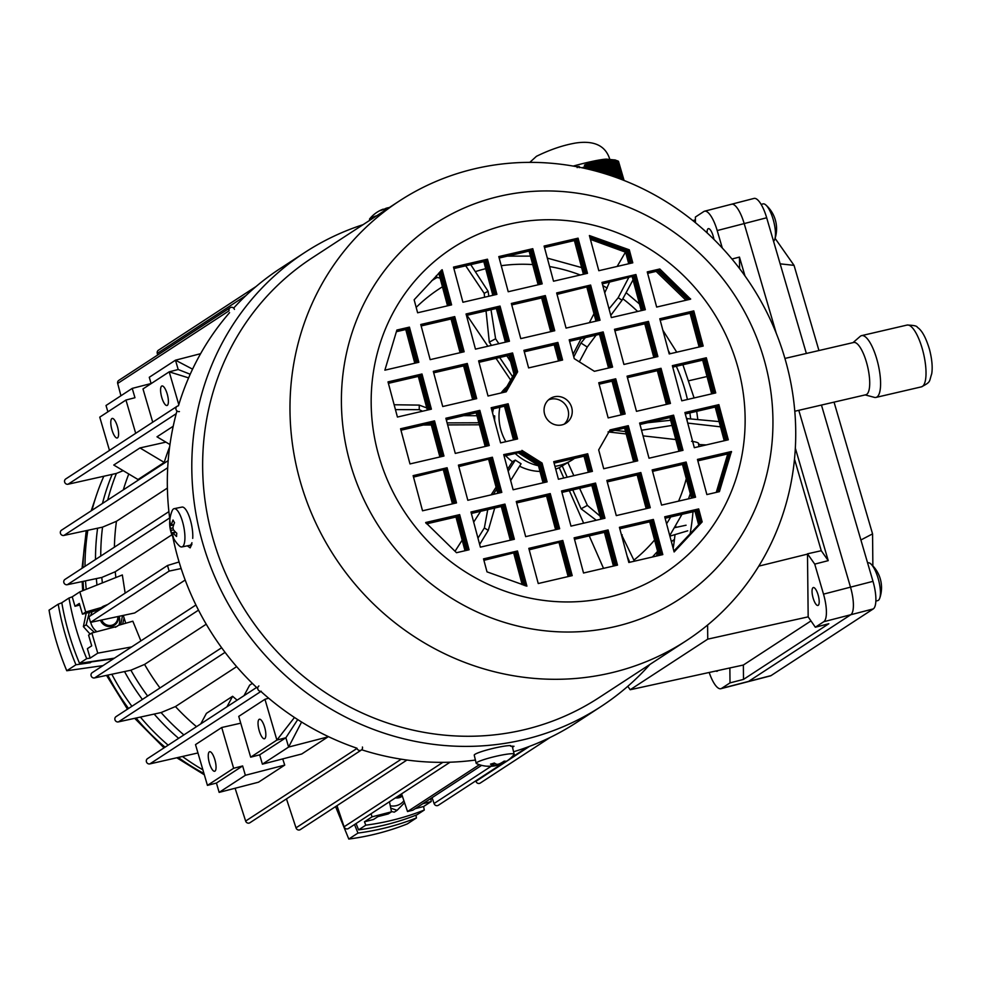 <?xml version="1.0" encoding="UTF-8"?>
<svg xmlns="http://www.w3.org/2000/svg" width="981" height="981" viewBox="0 0 981 981"><rect width="100%" height="100%" fill="white"/><g stroke="black" fill="none" stroke-linecap="round" stroke-linejoin="round"><path stroke-width="1.47" d="M501.083 392.976A48.792 46.217 -123.1 0 1 506.821 386.698M492.56 412.94A48.792 46.217 -123.1 0 1 493.468 408.734M440.101 278.064L437.085 277.476A178.088 168.683 -123.1 0 0 431.701 280.725M511.444 381.204L496.03 358.347M487.876 346.256L466.981 315.306M604.737 292.865L609.495 282.209M573.063 354.251L581.157 338.58M589.348 322.688L593.983 313.712M691.556 441.315C697.283 442.051 699.6 443.118 698.484 444.528M608.048 431.922L626.185 433.958M643.033 435.858L675.799 439.549M574.486 458.385A48.792 46.217 -123.1 0 1 572.659 459.648L559.244 467.692A48.792 46.217 -123.1 0 1 555.7 469.077M540.004 471.444A48.792 46.217 -123.1 0 1 519.574 466.183M559.244 467.692L563.781 478.005M569.36 490.696L583.646 523.18M588.833 534.976L603.523 568.355M436.189 275.857L437.085 277.476M625.461 252.154L617.159 266.44M706.271 444.92L698.815 444.54M572.659 459.648A48.792 46.217 -123.1 0 1 554.964 466.331M538.471 465.754A48.792 46.217 -123.1 0 1 515.221 453.48M505.84 441.671A48.792 46.217 -123.1 0 1 499.869 407.25M494.608 420.591L494.706 415.907L493.345 415.895M510.66 480.518L521.07 463.768L515.307 460.089L512.376 461.695A48.792 46.217 -123.1 0 1 505.669 455.687M479.39 424.785L447.655 424.92M431.333 424.981L423.326 425.018M512.376 461.695L507.606 469.151M496.092 487.14L491.138 494.865M481.364 510.132L473.688 522.137M462.161 540.126L455.037 551.273M515.307 460.089L508.17 471.236M496.644 489.225L493.357 494.35M494.718 508.035L488.256 530.402L479.648 544.418M487.741 509.654L484.369 527.925L477.968 538.152M488.256 530.402L484.369 527.925M567.95 462.713L573.848 475.662M579.612 488.317L587.386 505.399L581.083 508.796L596.276 520.249M562.187 465.828L567.202 477.207M572.781 489.899L581.083 508.796M587.386 505.399L600.078 516.116M621.181 533.934L634.4 561.193M627.141 556.153L629.741 562.272M622.212 534.804L621.525 535.185M614.829 430.352L625.547 431.554M647.607 422.737L670.636 420.26M686.516 418.544L719.11 421.585M687.73 423.093L720.508 426.833M641.525 430.242L672.022 425.435M687.166 418.47L687.166 421.008M573.787 356.925L580.96 343.007L587.263 347.041L596.129 335.11M579.33 361.854L587.263 347.041M580.96 343.007L585.412 337.599M609.029 308.856L618.165 297.746L628.625 277.77M610.771 315.392L622.04 300.223L633.039 279.867M618.165 297.746L622.04 300.223M512.572 376.618L499.672 357.501M491.506 345.41L489.311 342.148L495.601 338.752L491.003 309.726M510.574 361.572L506.821 355.845M498.851 343.706L495.601 338.752M489.311 342.148L486.036 310.879M484.602 297.218L484.197 293.344L465.717 265.802M488.869 296.225L488.072 291.247L470.745 264.637M484.197 293.344L488.072 291.247M478.851 422.774L447.115 422.897M476.974 415.748L463.755 415.637M446.686 421.315L446.686 419.598M422.48 411.223L419.243 409.666L395.429 409.604M426.772 407.949L419.243 405.104L394.141 404.761M419.243 409.666L419.243 405.104M707.093 232.865A9.246 2.82 75.5 0 1 708.086 228.757A9.246 2.82 75.5 0 1 708.343 228.647A9.246 2.82 75.5 0 1 713.935 239.401M818.203 605.338A9.246 2.82 75.5 0 1 817.921 605.461A9.246 2.82 75.5 0 1 813.004 597.65A9.246 2.82 75.5 0 1 813.041 587.68A9.246 2.82 75.5 0 1 813.298 587.558A9.246 2.82 75.5 0 1 818.228 595.32A9.246 2.82 75.5 0 1 818.203 605.338M717.785 670.612A9.246 2.82 75.5 0 1 717.307 671.163A9.246 2.82 75.5 0 1 717.025 671.286A9.246 2.82 75.5 0 1 715.995 671.004M707.608 625.02L707.742 639.146L630.182 689.741L627.779 686.308M810.931 620.948L743.365 665.032L743.5 679.404L828.835 623.732L815.334 627.227L823.77 621.721A24.402 7.456 -104.5 0 0 823.513 594.143L814.733 564.124L828.234 560.642L821.269 550.721L794.5 459.157M709.189 672.488A24.402 7.456 -104.5 0 0 720.863 688.711A24.402 7.456 -104.5 0 0 721.575 688.392L730.011 682.886L729.864 667.951L630.182 689.741M729.864 667.951L743.365 665.032M707.742 639.146L808.172 616.853L815.334 627.227M739.576 268.586L739.466 257.083L744.984 275.943M795.333 448.145L828.234 560.642M814.733 564.124L807.486 553.811L808.172 616.853M807.486 553.811L821.269 550.721M758.791 566.135L807.571 554.093M823.513 594.143L850.502 587.153L798.792 410.316L850.502 587.153A24.402 7.456 75.5 0 1 850.76 614.744L748.564 681.415A24.402 7.456 75.5 0 1 747.853 681.734L770.343 675.909A24.402 7.456 -104.5 0 0 771.054 675.602L873.262 608.919A24.402 7.456 -104.5 0 0 872.992 581.341L821.453 405.067M730.011 682.886L743.5 679.404M722.298 248.034L717.197 230.56L744.187 223.582L776.302 333.417L744.187 223.582L766.676 217.77A24.402 7.456 -104.5 0 0 754.021 198.42L731.519 204.232A24.402 7.456 75.5 0 1 744.187 223.582A24.402 7.456 75.5 0 0 731.519 204.232A24.402 7.456 75.5 0 0 730.82 204.551M731.961 259.021L739.466 257.083M717.197 230.56A24.402 7.456 -104.5 0 0 704.53 211.209A24.402 7.456 -104.5 0 0 703.831 211.528L695.394 217.034L695.443 222.712M692.819 220.566L695.419 219.891M674.143 541.843L673.653 540.151M118.946 625.191A15.255 14.445 56.9 0 0 119.179 616.276M120.737 624.676L122.453 615.884M89.369 612.365L86.181 624.799L83.373 626.626L86.218 613.186M90.129 634.118L83.373 626.626M86.181 624.799L94.286 632.291M92.263 611.617A15.255 14.445 56.9 0 0 90.73 615.59M90.743 622.334A15.255 14.445 56.9 0 0 96.739 631.592M118.456 616.436A9.761 9.246 -123.1 0 1 100.442 620.274M101.668 620.004A8.78 8.314 56.9 0 0 117.806 616.571M686.295 640.703L598.962 697.675A262.528 248.671 -123.1 0 1 211.822 534.387A262.528 248.671 -123.1 0 1 312.081 257.929L399.414 200.958A262.528 248.671 -123.1 0 1 786.554 364.245A262.528 248.671 -123.1 0 1 686.295 640.703A262.528 248.671 -123.1 0 1 299.156 477.416A262.528 248.671 -123.1 0 1 399.414 200.958M649.9 664.444A271.063 256.752 -123.1 0 1 601.01 706.541A271.063 256.752 -123.1 0 1 201.277 537.931A271.063 256.752 -123.1 0 1 304.797 252.485A271.063 256.752 -123.1 0 1 363.007 224.698M738.35 369.003A194.115 183.864 -123.1 0 1 608.085 597.319A194.115 183.864 -123.1 0 1 377.955 452.682A194.115 183.864 -123.1 0 1 508.219 224.367A194.115 183.864 -123.1 0 1 738.35 369.003M548.416 399.941A14.641 13.869 -123.1 0 1 568.073 410.083A14.641 13.869 -123.1 0 1 564.222 424.148M544.565 414.007A14.641 13.869 -123.1 0 1 550.157 398.58A14.641 13.869 -123.1 0 1 571.739 407.691A14.641 13.869 -123.1 0 1 566.147 423.105A14.641 13.869 -123.1 0 1 544.565 414.007M512.511 747.338L513.995 746.271L510.672 746.247M187.334 545.828L190.167 547.864L191.871 544.075M601.01 706.541L576.546 722.507A271.063 256.752 -123.1 0 1 513.566 751.765M475.405 760.054A271.063 256.752 -123.1 0 1 361.682 749.778M356.961 748.221A271.063 256.752 -123.1 0 1 260.921 691.446M257.684 688.478A271.063 256.752 -123.1 0 1 176.801 553.897A271.063 256.752 -123.1 0 1 172.791 536.815M191.369 543.977L191.81 544.688M692.991 511.788A248.867 235.722 -123.1 0 1 690.207 533.296M169.86 519.489A271.063 256.752 -123.1 0 1 176.972 410.929M178.456 405.791A271.063 256.752 -123.1 0 1 229.554 312.669M233.637 308.095A271.063 256.752 -123.1 0 1 280.321 268.451L304.797 252.485M675.75 526.061A257.402 243.815 -123.1 0 1 675.651 527.459M675.002 534.62A257.402 243.815 -123.1 0 1 673.174 548.428M524.161 351.272L555.516 343.988L559.979 360.628M504.528 392.179L515.27 373.344L510.218 354.509L478.863 361.781M446.11 419.181L477.477 411.897L486.637 446.122M474.093 399.242L464.92 365.018L433.565 372.302M400.812 429.703L432.18 422.419L441.34 456.643M465.006 550.733L455.981 517.024L457.281 516.165L426.22 523.388M457.281 516.165L466.453 550.39M458.801 466.576L490.034 458.777L458.667 466.061M490.034 458.777L499.194 493.002M529.213 549.814L560.433 542.015L529.066 549.299M560.433 542.015L569.593 576.239M574.363 538.777L605.731 531.494L614.891 565.718M598.999 383.681L613.37 380.346L622.53 414.571M511.604 304.392L542.971 297.108L552.131 331.333M416.238 362.884L407.078 328.66L396.557 331.1M494.277 294.974L485.117 260.75L453.749 268.034M584.872 273.932L575.712 239.707L544.345 246.991M687.73 299.843L657.442 270.523L647.497 272.841M602.199 283.35L633.567 276.078L642.727 310.303M700.581 346.661L691.409 312.436L660.054 319.72M627.3 377.109L658.668 369.825L667.828 404.049M639.857 423.988L671.225 416.704L680.385 450.929M697.712 460.347L729.067 453.063L717.393 492.131M652.414 470.868L683.769 463.584L692.942 497.808M673.996 551.457L699.809 523.449L696.326 510.451L664.959 517.735M685.155 413.467L716.522 406.183L725.682 440.408M672.598 366.587L703.966 359.304L713.126 393.528M655.283 357.17L646.111 322.945L614.756 330.229M630.17 263.423L626.945 251.369L590.035 237.917M499.047 257.512L530.414 250.229L539.575 284.453M448.979 305.496L439.954 271.774M461.536 352.363L452.376 318.138L421.008 325.422M506.834 341.854L497.674 307.629L466.306 314.913M569.458 340.75L600.813 333.466L609.986 367.691M619.661 528.256L651.028 520.972L660.188 555.197M561.819 491.898L593.174 484.614L602.346 518.839M555.602 529.691L546.576 495.994L547.876 495.135L557.049 529.36M547.876 495.135L516.521 502.419M543.045 482.824L538.385 465.423L539.697 464.577L519.562 451.922L503.964 455.54M539.697 464.577L544.492 482.48M510.304 540.212L501.279 506.503L502.579 505.656L511.751 539.881M502.579 505.656L471.223 512.928M483.915 560.335L515.135 552.524L483.768 559.808M515.135 552.524L523.915 585.314M413.504 477.097L444.736 469.298L413.369 476.57M444.736 469.298L453.896 503.523M428.795 409.764L419.623 375.539L388.268 382.823M491.407 408.66L505.791 405.325L514.951 439.549M556.901 293.871L588.269 286.587L597.429 320.812M609.422 431.051L625.927 427.226L635.087 461.45M607.116 481.377L638.472 474.093L647.644 508.317M553.971 462.603L585.338 455.319L589.789 471.959M524.05 350.855L556.57 343.301L561.132 360.358M505.276 392.008L516.313 372.657L511.273 353.822L478.753 361.376M445.999 418.764L478.532 411.211L487.802 445.852M475.245 398.973L465.975 364.331L433.455 371.885M400.702 429.286L433.234 421.732L442.505 456.373M425.852 523.032L458.335 515.491L467.606 550.12M500.359 492.732L491.076 458.09L458.556 465.644M570.758 575.97L561.488 541.328L528.955 548.882M574.253 538.361L606.785 530.807L616.056 565.448M598.876 383.264L614.425 379.659L623.695 414.301M511.493 303.975L544.014 296.421L553.296 331.063M417.403 362.614L408.121 327.973L396.704 330.634M495.442 294.705L486.159 260.063L453.639 267.617M586.037 273.674L576.754 239.033L578.067 238.175L587.484 273.331L553.517 281.216L544.099 246.059L578.067 238.175M544.234 246.587L576.754 239.033M689.14 299.524L658.484 269.849L659.796 268.99L690.636 299.168L656.657 307.065L647.252 271.909L659.796 268.99M647.386 272.424L658.484 269.849M602.089 282.945L635.921 274.533L601.954 282.418L611.359 317.574L645.339 309.689L635.921 274.533M643.892 310.033L634.609 275.391M701.734 346.391L692.463 311.75L693.775 310.891L703.181 346.048L669.214 353.945L659.796 318.776L693.775 310.891M659.943 319.303L692.463 311.75M627.19 376.692L659.723 369.138L668.993 403.78M639.747 423.571L672.267 416.018L681.55 450.659M697.601 459.93L730.122 452.376L718.288 491.922M652.304 470.451L684.824 462.897L694.094 497.539M674.082 551.812L702.163 521.904L674.131 551.96L664.713 516.803L698.68 508.918L702.163 521.904M664.848 517.33L697.381 509.777L700.851 522.763M685.045 413.05L717.565 405.496L726.847 440.138M672.488 366.171L705.02 358.629L714.291 393.258M656.436 356.9L647.166 322.271L648.478 321.412L657.883 356.569L623.916 364.454L614.498 329.297L648.478 321.412M614.646 329.812L647.166 322.271M631.335 263.153L627.999 250.682L629.299 249.824L632.782 262.81L598.815 270.707L589.397 235.55L629.299 249.824M589.716 236.74L627.999 250.682M498.937 257.096L531.457 249.542L540.739 284.183M450.144 305.226L440.91 270.731M462.701 352.093L453.418 317.464L420.898 325.018M507.999 341.584L498.716 306.943L466.196 314.496M611.138 367.421L601.868 332.78L603.18 331.934L569.201 339.818L574.253 358.654L594.388 371.309L612.585 367.09L603.18 331.934M569.348 340.333L601.868 332.78M619.551 527.839L652.083 520.286L661.353 554.927M561.708 491.481L594.228 483.927L603.499 518.569M516.411 502.002L548.931 494.449L558.201 529.09M503.854 455.123L520.604 451.235L540.752 463.89L545.657 482.211M471.113 512.523L503.633 504.97L512.904 539.611M525.276 585.816L516.19 551.849L483.658 559.391M455.061 503.253L445.779 468.611L413.259 476.165M429.948 409.494L420.677 374.852L388.157 382.406M491.297 408.243L506.834 404.638L516.116 439.28M556.791 293.454L590.623 285.054L556.656 292.939L566.062 328.095L600.041 320.211L590.623 285.054M598.594 320.542L589.311 285.912M609.716 430.549L626.969 426.539L636.252 461.18M607.006 480.96L639.526 473.418L648.797 508.048M553.86 462.186L586.38 454.632L590.954 471.689M524.295 351.787L554.216 344.834L558.532 360.971M503.572 392.4L513.958 374.202L508.918 355.355L478.998 362.308M446.257 419.696L476.165 412.756L485.19 446.453M472.646 399.586L463.621 365.876L433.7 372.817M400.959 430.218L430.867 423.265L439.893 456.974M455.981 517.024L426.674 523.829M488.722 459.635L497.747 493.333M559.121 542.861L568.146 576.57M574.51 539.292L604.419 532.352L613.444 566.049M599.133 384.196L612.058 381.204L621.083 414.902M511.739 304.907L541.659 297.966L550.684 331.664M414.791 363.228L405.766 329.518L396.373 331.701M492.83 295.306L483.805 261.608L453.896 268.549M583.425 274.275L574.4 240.566L575.712 239.707M544.492 247.519L574.4 240.566M685.952 300.26L656.13 271.381L657.442 270.523M647.632 273.356L656.13 271.381M602.334 283.877L633.567 276.078M641.28 310.634L632.255 276.924M699.134 346.992L690.097 313.282L691.409 312.436M660.188 320.235L690.097 313.282M627.448 377.624L657.356 370.683L666.381 404.393M639.992 424.503L669.913 417.563L678.938 451.26M697.847 460.862L727.767 453.921L716.265 492.388M652.549 471.383L682.469 464.43L691.495 498.14M673.873 551.015L699.809 523.449M665.106 518.262L695.014 511.309L698.497 524.295M685.29 413.982L715.21 407.041L724.236 440.751M672.745 367.115L702.654 360.162L711.679 393.872M653.837 357.513L644.799 323.804L646.111 322.945M614.891 330.756L644.799 323.804M628.723 263.754L625.633 252.215L626.945 251.369M590.427 239.389L625.633 252.215M499.194 258.028L529.102 251.087L538.128 284.797M447.532 305.827L438.765 273.061M460.089 352.706L451.064 318.997L421.143 325.95M505.387 342.185L496.361 308.475L466.441 315.428M608.539 368.022L599.514 334.325L600.813 333.466M569.593 341.265L599.514 334.325M619.808 528.771L649.716 521.831L658.742 555.54M561.954 492.413L591.874 485.472L600.899 519.182M546.576 495.994L516.656 502.934M538.385 465.423L518.25 452.768L504.099 456.055M501.279 506.503L471.358 513.455M513.823 553.382L522.211 584.688M443.424 470.144L452.449 503.854M427.348 410.095L418.323 376.397L388.402 383.338M491.555 409.175L504.479 406.183L513.504 439.88M557.036 294.386L588.269 286.587M595.982 321.155L586.957 287.445M609.066 431.689L624.615 428.072L633.64 461.781M607.251 481.904L637.172 474.951L646.197 508.661M554.106 463.118L584.026 456.177L588.342 472.302M557.882 342.443L523.903 350.34L528.612 367.912L562.591 360.027L557.882 342.443L556.57 343.301M517.625 371.811L506.233 391.787L488.023 396.005L478.605 360.849L512.585 352.964L517.625 371.811L516.313 372.657M489.249 445.521L455.282 453.406L445.865 418.249L479.832 410.365L489.249 445.521M442.725 406.526L476.692 398.642L467.287 363.485L433.308 371.37L442.725 406.526M443.952 456.03L409.984 463.927L400.567 428.771L434.534 420.874L443.952 456.03M456.508 552.708L425.668 522.517L459.648 514.633L469.065 549.789L456.508 552.708M467.827 500.285L458.421 465.129L492.388 457.232L501.806 492.388L467.827 500.285M538.238 583.523L528.82 548.354L562.787 540.47L572.205 575.626L538.238 583.523M583.536 573.002L574.118 537.846L608.085 529.948L617.503 565.117L583.536 573.002M608.159 417.906L598.741 382.749L615.725 378.801L625.142 413.957L608.159 417.906M554.743 330.732L520.764 338.617L511.359 303.46L545.326 295.575L554.743 330.732M396.888 330.033L409.433 327.127L418.85 362.283L384.871 370.168L396.888 330.033M453.504 267.102L487.471 259.205L496.889 294.374L462.922 302.258L453.504 267.102M636.473 411.333L627.055 376.177L661.022 368.292L670.44 403.449L636.473 411.333M673.579 415.159L639.612 423.056L649.017 458.213L682.997 450.328L673.579 415.159L672.267 416.018M719.416 491.653L706.872 494.571L697.454 459.415L731.434 451.518L719.416 491.653M686.136 462.039L652.157 469.924L661.574 505.092L695.554 497.195L686.136 462.039L684.824 462.897M728.294 439.807L694.315 447.692L684.91 412.535L718.877 404.65L728.294 439.807M681.77 400.812L672.353 365.655L706.32 357.771L715.738 392.927L681.77 400.812M542.186 283.852L508.219 291.737L498.802 256.581L532.769 248.696L542.186 283.852M414.141 299.781L442.173 269.726L451.591 304.883L417.624 312.78L414.141 299.781M430.169 359.647L464.148 351.762L454.73 316.605L420.763 324.49L430.169 359.647M466.061 313.981L500.028 306.084L509.446 341.241L475.466 349.138L466.061 313.981M662.8 554.596L628.833 562.481L619.416 527.324L653.383 519.44L662.8 554.596M570.979 526.123L561.561 490.966L595.541 483.081L604.958 518.238L570.979 526.123M559.66 528.747L550.243 493.59L516.264 501.487L525.681 536.644L559.66 528.747M521.917 450.377L542.052 463.032L547.104 481.879L513.124 489.764L503.719 454.608L520.604 451.235M514.363 539.268L504.945 504.111L470.966 511.996L480.383 547.153L514.363 539.268M487.005 571.862L483.523 558.876L517.49 550.991L526.907 586.148L487.005 571.862M422.529 510.794L413.124 475.638L447.091 467.753L456.508 502.91L422.529 510.794M388.01 381.891L421.989 373.994L431.395 409.163L397.428 417.048L388.01 381.891M517.563 438.948L500.58 442.885L491.162 407.728L508.146 403.78L517.563 438.948M628.281 425.68L610.072 429.911L598.68 449.887L603.72 468.734L637.699 460.837L628.281 425.68L626.969 426.539M640.838 472.56L606.859 480.445L616.276 515.601L650.256 507.717L640.838 472.56L639.526 473.418M558.422 479.243L553.713 461.671L587.693 453.774L592.401 471.358L558.422 479.243M697.381 509.777L698.68 508.918M695.014 511.309L696.326 510.451M682.469 464.43L683.769 463.584M730.244 452.83L731.556 451.971M730.122 452.376L731.434 451.518M727.767 453.921L729.067 453.063M727.877 454.362L729.19 453.516M717.565 405.496L718.877 404.65M715.21 407.041L716.522 406.183M669.913 417.563L671.225 416.704M659.723 369.138L661.022 368.292M657.356 370.683L658.668 369.825M705.02 358.629L706.32 357.771M702.654 360.162L703.966 359.304M689.373 299.463L690.514 298.727M531.457 249.542L532.769 248.696M529.102 251.087L530.414 250.229M486.159 260.063L487.471 259.205M483.805 261.608L485.117 260.75M441.327 270.29L442.173 269.726M408.121 327.973L409.433 327.127M405.766 329.518L407.078 328.66M453.418 317.464L454.73 316.605M451.064 318.997L452.376 318.138M498.716 306.943L500.028 306.084M496.361 308.475L497.674 307.629M544.014 296.421L545.326 295.575M541.659 297.966L542.971 297.108M614.425 379.659L615.725 378.801M612.058 381.204L613.37 380.346M652.083 520.286L653.383 519.44M649.716 521.831L651.028 520.972M606.785 530.807L608.085 529.948M604.419 532.352L605.731 531.494M594.228 483.927L595.541 483.081M591.874 485.472L593.174 484.614M561.488 541.328L562.787 540.47M548.931 494.449L550.243 493.59M540.752 463.89L542.052 463.032M518.25 452.768L519.562 451.922M491.076 458.09L492.388 457.232M503.633 504.97L504.945 504.111M516.19 551.849L517.49 550.991M458.335 515.491L459.648 514.633M445.779 468.611L447.091 467.753M433.234 421.732L434.534 420.874M430.867 423.265L432.18 422.419M420.677 374.852L421.989 373.994M418.323 376.397L419.623 375.539M465.975 364.331L467.287 363.485M463.621 365.876L464.92 365.018M478.532 411.211L479.832 410.365M476.165 412.756L477.477 411.897M506.834 404.638L508.146 403.78M504.479 406.183L505.791 405.325M511.273 353.822L512.585 352.964M513.958 374.202L515.27 373.344M508.918 355.355L510.218 354.509M624.615 428.072L625.927 427.226M637.172 474.951L638.472 474.093M586.38 454.632L587.693 453.774M584.026 456.177L585.338 455.319M554.216 344.834L555.516 343.988M794.794 411.247L865.806 394.767A26.843 8.13 -103.1 0 0 866.934 363.914A26.843 8.13 -103.1 0 0 853.666 342.479L784.935 358.433M865.168 394.914L874.39 397.366A31.723 9.614 -103.1 0 0 875.959 397.415A31.723 9.614 -103.1 0 0 877.308 360.959A31.723 9.614 -103.1 0 0 861.612 335.625A31.723 9.614 -103.1 0 0 860.214 336.36L853.029 342.627M89.774 661.807A253.748 240.345 -123.1 0 0 90.178 662.751L75.942 664.762A268.377 254.214 -123.1 0 1 58.222 604.173L61.803 602.8M90.178 662.751L91.491 661.893A253.748 240.345 -123.1 0 1 91.356 661.574M103.827 476.239A226.905 214.925 56.9 0 0 91.993 510.304M87.836 530.292A226.905 214.925 56.9 0 0 85.028 566.344M85.519 580.875A226.905 214.925 56.9 0 0 86.23 589.311M112.177 474.375A226.905 214.925 56.9 0 0 102.465 503.474A226.905 214.925 56.9 0 1 112.177 474.375M97.609 528.195A226.905 214.925 56.9 0 0 95.5 559.501A226.905 214.925 56.9 0 1 97.609 528.195M96.346 578.594A226.905 214.925 56.9 0 0 96.984 585.032A226.905 214.925 56.9 0 1 96.346 578.594M75.942 664.762L66.769 670.746A268.377 254.214 56.9 0 1 49.05 610.157L58.222 604.173M66.769 670.746L103.005 665.621M91.491 661.893L113.489 658.778M124.526 671.556A226.905 214.925 56.9 0 0 142.38 699.453A226.905 214.925 56.9 0 1 124.526 671.556M154.164 714.07A226.905 214.925 56.9 0 0 178.64 738.337A226.905 214.925 56.9 0 1 154.164 714.07M111.834 674.254A226.905 214.925 56.9 0 0 131.908 706.283M140.406 717.086A226.905 214.925 56.9 0 0 168.156 745.168M182.441 756.486A226.905 214.925 56.9 0 0 202.895 769.84M335.563 806.603L348.795 839.049A268.377 254.214 56.9 0 0 407.274 823.93L416.447 817.946A268.377 254.214 -123.1 0 1 357.967 833.065L354.497 824.555M348.795 839.049L357.967 833.065M415.944 815.186L416.447 817.946M209.444 763.255A10.092 3.078 75.5 0 1 209.627 751.728A10.092 3.078 75.5 0 1 214.864 759.723A10.092 3.078 75.5 0 1 214.68 771.25A10.092 3.078 75.5 0 1 209.444 763.255M259.229 730.771A10.092 3.078 75.5 0 1 259.413 719.245A10.092 3.078 75.5 0 1 264.649 727.24A10.092 3.078 75.5 0 1 264.465 738.767A10.092 3.078 75.5 0 1 259.229 730.771M161.779 397.489A10.092 3.078 75.5 0 1 161.963 385.962A10.092 3.078 75.5 0 1 167.199 393.957A10.092 3.078 75.5 0 1 167.015 405.496A10.092 3.078 75.5 0 1 161.779 397.489M111.981 429.972A10.092 3.078 75.5 0 1 112.165 418.446A10.092 3.078 75.5 0 1 117.401 426.441A10.092 3.078 75.5 0 1 117.217 437.98A10.092 3.078 75.5 0 1 111.981 429.972M671.323 541.5L674.45 539.464M79.78 605.032L74.997 606.27L72.226 596.816L69.001 598.03A265.949 251.909 56.9 0 0 76.113 628.784A265.949 251.909 56.9 0 0 86.72 658.619L79.522 663.328L114.409 658.177M69.001 598.03L61.803 602.726A265.949 251.909 56.9 0 0 68.903 633.481A265.949 251.909 56.9 0 0 79.522 663.328M169.639 446.882A219.585 207.997 56.9 0 0 164.232 462.419L138.027 479.513L113.759 465.031L139.964 447.937L165.912 442.137M128.781 473.995A219.585 207.997 56.9 0 0 123.324 489.862M120.933 395.772L117.683 383.448A2.931 2.771 -123.1 0 1 118.799 380.383L230.179 307.715A2.931 2.771 -123.1 0 1 234.447 309.383M169.958 444.552L156.997 436.815L173.208 426.245M177.819 405.975A2.931 2.771 56.9 0 0 177.107 406.293L65.739 478.961A2.931 2.771 56.9 0 0 68.069 484.234L116.408 473.431L123.189 470.659M171.896 534.78L115.255 571.727L101.791 577.453A226.905 214.925 56.9 0 0 102.38 582.886M168.18 460.604L61.521 530.181A2.931 2.771 56.9 0 0 63.937 535.43L102.539 527.14A226.905 214.925 56.9 0 0 100.749 556.08M116.408 473.431A226.905 214.925 56.9 0 0 107.714 500.052M102.846 607.68A12.201 11.551 56.9 0 0 99.952 608.551M107.8 604.455L103.103 606.344L97.217 610.341L82.453 614.155L85.727 612.021L79.829 591.862L122.343 574.964A219.585 207.997 -123.1 0 1 122.331 574.94M72.226 596.816L79.829 591.862M74.997 606.27L79.314 603.45L82.453 614.155M131.687 646.908L97.757 653.162L91.858 632.99L116.984 626.418L118.407 625.351L115.427 627.288M236.654 666.639L175.452 706.565L161.08 712.562A226.905 214.925 56.9 0 0 183.876 734.916M195.93 604.995L92.202 672.659A2.931 2.771 56.9 0 0 94.617 677.908L130.902 670.207A226.905 214.925 56.9 0 0 147.628 696.032M179.094 561.966L167.506 565.497L88.891 616.791L90.522 622.383L134.679 612.978L185.176 580.029M115.255 571.727A219.585 207.997 56.9 0 0 115.856 577.515M122.343 574.964L125.151 593.125M125.776 623.229A219.585 207.997 -123.1 0 1 123.312 615.394M118.407 625.351L132.84 621.194L140.884 640.912M372.044 816.842L364.454 821.808L373.577 819.442L377.906 816.621L388.231 813.948L391.505 811.814L372.044 816.842L371.1 813.727M365.803 825.168A265.949 251.909 56.9 0 0 424.283 810.036L417.072 814.745A265.949 251.909 56.9 0 1 358.592 829.865L365.803 825.168L364.454 821.808M189.112 589.949L190.388 592.941M669.888 536.141L687.718 530.819M686.075 525.215L674.818 527.643M130.902 670.207L144.575 664.419L206.231 624.198M144.575 664.419A219.585 207.997 56.9 0 0 160.001 687.963M252.375 683.389L249.652 685.167L243.987 695.701M175.452 706.565A219.585 207.997 56.9 0 0 196.519 726.663M237.132 700.164A219.585 207.997 -123.1 0 1 232.62 696.277L206.415 713.371L200.737 723.917M102.539 527.14L116.469 521.279L167.383 488.06M116.469 521.279A219.585 207.997 56.9 0 0 114.397 547.177M356.054 823.537L358.592 829.865M117.683 383.448L229.064 310.793A2.931 2.771 -123.1 0 1 230.179 307.715M157.696 355.012L157.279 353.405L246.023 295.514M157.279 353.405A2.931 2.771 -123.1 0 1 158.382 350.254L256.041 286.538M177.107 406.293A2.931 2.771 56.9 0 0 179.437 411.566M63.937 535.43L167.702 467.741M101.791 577.453L67.358 584.688L169.664 517.956M67.358 584.688A2.931 2.771 -123.1 0 1 64.942 579.44L168.904 511.616M264.956 699.294L276.887 740.079L250.67 757.173L238.751 716.388L264.956 699.294L268.659 698.19M197.954 752.954L149.86 763.905A2.931 2.771 -123.1 0 1 147.518 758.632L256.605 687.46M245.36 775.284L219.155 792.378L258.506 782.2L284.723 765.106L245.36 775.284L242.638 765.953L216.433 783.059L207.432 785.376L195.513 744.604L221.718 727.51L240.737 723.181M149.86 763.905L261.24 691.237A2.931 2.771 -123.1 0 1 258.898 685.977M161.08 712.562L118.456 721.881L225.066 652.34M118.456 721.881A2.931 2.771 -123.1 0 1 116.04 716.633L221.645 647.742M94.617 677.908L198.505 610.145M250.67 757.173L259.671 754.843L262.393 764.162L301.756 753.984L327.961 736.89L288.61 747.068L301.596 722.028M284.723 765.106L282.724 758.914M235.097 788.258L245.642 821.06A2.931 2.771 56.9 0 0 249.922 822.74L361.302 750.073A2.931 2.771 56.9 0 0 362.418 747.019M245.642 821.06L357.023 748.405A2.931 2.771 56.9 0 0 361.302 750.073M286.464 798.902L296.017 827.841L401.254 759.196M296.017 827.841A2.931 2.771 56.9 0 0 300.321 829.595L406.956 760.03M450.083 762.2L348.39 828.54A2.931 2.771 -123.1 0 1 344.098 826.787L442.872 762.347M344.098 826.787L336.986 805.671M550.194 737.43L480.261 783.059A2.931 2.771 -123.1 0 1 475.957 781.305L529.544 746.345M432.081 797.676L434.068 803.513L491.199 766.247M434.068 803.513A2.931 2.771 56.9 0 0 438.36 805.266L502.297 763.561M401.585 793.837L407.532 811.557L479.366 764.702M407.532 811.557L412.927 810.159L481.622 765.352M90.522 622.383L169.137 571.101L181.154 568.539M167.506 565.497L169.137 571.101M430.88 798.448L431.211 801.551L423.608 806.505L415.221 808.675M424.283 810.036L423.608 806.505M389.457 801.747L391.505 811.814M431.211 801.551L422.811 803.721M97.757 653.162L90.154 658.116L87.383 648.662L91.711 645.841L88.584 635.136L91.858 632.99M86.72 658.619L90.154 658.116M101.681 607.423L85.727 612.021M122.662 624.124L124.084 617.944M242.638 765.953L233.637 768.282L207.432 785.376M219.155 792.378L216.433 783.059M233.637 768.282L221.718 727.51M226.942 706.811L232.62 696.277M139.964 447.937L164.232 462.419M151.086 383.522L132.227 388.39L134.961 397.722L125.96 400.04L135.697 433.32M125.96 400.04L99.755 417.146L109.48 450.414M132.227 388.39L106.022 405.496L107.885 411.836M259.671 754.843L285.876 737.749L288.61 747.068L262.393 764.162M294.459 717.467L276.887 740.079L285.876 737.749L297.721 719.588M152.729 422.21L142.993 388.93L169.198 371.836L178.199 369.506L175.476 360.186L200.614 353.687M151.123 383.632L149.271 377.28L175.476 360.186L192.57 369.163M178.8 404.663L169.198 371.836L188.622 377.881M178.199 369.506L190.216 374.252M773.555 241.289A19.522 5.96 -104.5 0 0 774.732 239.401A19.522 5.96 -104.5 0 0 773.151 219.376A19.522 5.96 -104.5 0 0 765.818 204.955A19.522 5.96 -104.5 0 0 763.022 203.889L761.133 204.379M774.732 239.401A31.723 31.723 0 0 0 775.836 221.939A31.65 3.09 163.7 0 0 775.824 221.914A31.036 30.19 -81.9 0 0 774.99 218.861A31.036 30.19 -81.9 0 0 774.634 217.807M390.757 808.148L397.084 810.331L394.276 812.158L391.456 811.532M397.084 810.331L404.564 802.716M390.279 805.793A15.255 14.445 56.9 0 0 403.914 800.766M499.783 763.991A31.036 26.377 26 0 1 498.373 764.334A31.65 12.177 -106.2 0 1 496.214 765.56L494.326 765.928A31.65 28.989 91.5 0 1 493.884 765.989A31.65 28.989 91.5 0 1 488.526 766.222A31.036 12.091 -73.6 0 1 487.483 766.259A31.723 31.723 0 0 1 476.472 763.574A19.522 2.207 -13.5 0 1 476.19 763.304A19.522 2.207 -13.5 0 1 487.349 758.546A19.522 2.207 -13.5 0 1 512.474 753.727A19.522 2.207 -13.5 0 1 514.154 754.193A19.522 2.207 -13.5 0 1 514.019 754.561A31.723 31.723 0 0 1 500.445 764.322A31.65 12.177 73.8 0 1 500.016 764.457L500.727 764.064L500.016 764.457M487.483 766.259A31.036 12.091 -73.6 0 1 486.809 766.173A31.65 28.989 -88.5 0 0 492.609 765.879L493.32 765.487A31.65 12.177 -106.2 0 1 490.525 764.113A31.036 22.87 -43.2 0 0 492.425 763.623A31.036 22.87 -43.2 0 0 494.326 763.01A31.65 12.177 73.8 0 0 497.122 764.383L499.01 764.015A31.65 28.989 -88.5 0 0 504.173 761.121A31.036 8.584 42.7 0 0 505.889 761.17A31.65 28.989 91.5 0 1 500.727 764.064L500.543 763.304M495.797 763.868L495.773 765.658A31.723 31.723 0 0 1 493.884 765.989M492.609 765.879L493.32 765.487L492.842 763.5M476.19 763.304L474.24 755.186A19.522 2.207 -13.5 0 1 488.967 749.423A19.522 2.207 -13.5 0 1 510.525 745.597M376.827 215.685A19.522 2.207 166.5 0 0 369.641 218.91A19.522 2.207 166.5 0 0 369.506 219.266L369.763 220.296M389.298 207.543A31.65 26.646 -93.3 0 0 388.77 207.629L388.427 207.69A31.723 31.723 0 0 0 387.569 207.862M386.796 208.058L388.77 207.629L386.796 208.058A31.65 16.689 72.5 0 0 383.779 209.542A31.036 24.378 -145.5 0 0 380.297 210.645A31.65 16.689 -107.5 0 1 382.345 209.48A31.65 16.689 -107.5 0 1 383.313 209.149L382.921 209.48M875.861 601.095L877.75 600.605A19.522 5.96 -104.5 0 0 878.314 600.347A19.522 5.96 -104.5 0 0 879.687 598.324A19.522 5.96 -104.5 0 0 878.105 578.287A19.522 5.96 -104.5 0 0 870.772 563.867A19.522 5.96 -104.5 0 0 867.977 562.812L867.609 562.91M879.687 598.324A31.723 31.723 0 0 0 880.791 580.862A31.65 3.09 163.7 0 0 880.779 580.826A31.036 30.19 -81.9 0 0 880.251 578.753A31.036 30.19 -81.9 0 0 879.945 577.784A31.036 30.19 -81.9 0 0 879.577 576.73M621.427 179.437L615.909 160.565L618.177 161.105L614.78 159.878M618.361 178.284L612.99 159.903L614.437 160.185L619.894 178.849M615.308 177.169L610.17 159.596L611.568 159.719L616.828 177.72M612.267 176.114L607.423 159.547L608.784 159.547L613.787 176.641M609.25 175.096L604.737 159.695L606.074 159.596L610.758 175.599M606.233 174.127L602.101 159.989L603.413 159.817L607.742 174.606M603.229 173.208L599.501 160.418L600.789 160.185L604.737 173.662M600.249 172.325L596.926 160.982L598.214 160.688L601.745 172.754M597.27 171.491L594.412 161.681L595.663 161.313L598.766 171.896M594.314 170.694L591.935 162.564L593.162 162.098L595.798 171.086M591.359 169.934L589.532 163.655L590.721 163.079L592.843 170.302M582.248 167.825L586.098 165.912L586.957 168.867M588.428 169.21L587.214 165.053L588.355 164.317L589.888 169.566M622.604 179.891L617.074 160.945L618.177 161.105M573.235 166.083A43.912 4.28 -16.3 0 1 606.319 159.13L615.369 160.013M579.195 167.69L579.28 166.512L577.319 166.586L577.196 167.653M587.214 165.053L585.522 164.465L584.382 165.2L586.098 165.912M589.532 163.655L586.699 163.815L588.355 164.317M591.935 162.564L589.115 162.723L590.721 163.079M594.412 161.681L591.592 161.853L593.162 162.098M596.926 160.982L595.393 160.847A44.685 4.353 163.7 0 0 595.308 160.859L594.106 161.154L595.663 161.313M599.501 160.418L598.165 160.308A44.685 4.353 163.7 0 0 596.804 160.565L598.214 160.688M602.101 159.989L600.691 159.866A44.685 4.353 163.7 0 0 599.465 160.075L600.789 160.185M604.737 159.695L601.942 159.67A44.685 4.353 163.7 0 0 601.868 159.682L603.413 159.817M607.423 159.547L606.074 159.596M610.17 159.596L608.784 159.547M612.99 159.903L611.568 159.719M615.909 160.565L614.437 160.185M596.939 160.565L598.165 160.308M599.649 160.087L600.691 159.866M585.522 164.465L585.927 165.826M587.901 163.238L588.195 164.256M590.341 162.27L590.562 163.03M656.473 556.068A226.905 214.925 56.9 0 0 657.699 551.616M872.992 581.341L850.502 587.153A24.402 7.456 75.5 0 1 850.76 614.744L748.564 681.415A24.402 7.456 75.5 0 1 747.853 681.734L720.863 688.711M806.357 353.454L766.676 217.77M834.046 402.136L872.563 533.885L860.901 539.979M775.088 238.358L794.046 265.361L818.951 350.536M794.046 265.361L780.153 263.84M872.563 533.885L872.869 565.89M191.933 542.714A19.522 5.861 78.6 0 1 189.75 545.35L181.877 546.932A19.522 5.861 78.6 0 1 179.241 545.779A31.723 31.723 0 0 1 172.153 510.77A19.522 5.861 78.6 0 1 174.127 508.673A19.522 5.861 78.6 0 1 179.069 512.989A19.522 5.861 78.6 0 1 184.845 539.967A19.522 5.861 78.6 0 1 181.877 546.932M173.024 520.004A31.036 12.778 34.4 0 0 173.723 521.316A31.036 12.778 34.4 0 0 174.532 522.677A31.65 22.134 150.6 0 0 172.938 527.619L173.367 529.642A31.65 20.527 4.1 0 0 176.801 533.247A31.036 14.139 120 0 0 176.568 536.497A31.65 20.527 -175.9 0 1 173.134 532.904L172.546 533.1A31.65 22.134 150.6 0 0 173.465 537.551A31.036 22.085 143.2 0 1 172.656 536.251A31.036 22.085 143.2 0 1 171.957 534.866A31.65 22.134 -29.4 0 1 171.037 530.427L170.608 528.403A31.65 20.527 -175.9 0 1 169.701 524.295A31.036 23.458 14.5 0 1 169.934 521.046A31.65 20.527 4.1 0 0 170.841 525.154L171.43 524.945A31.65 22.134 -29.4 0 1 173.024 520.004M170.841 525.154L173.821 524.467M175.82 532.364L172.546 533.1M174.127 508.673L182 507.079A19.522 5.861 78.6 0 1 189.578 517.502A19.522 5.861 78.6 0 1 192.717 538.373M170.584 524.43L169.701 524.295M172.681 534.4L171.957 534.866M396.937 796.866A8.78 8.314 56.9 0 0 402.014 795.125M402.333 796.082A9.761 9.246 -123.1 0 1 395.368 797.884M416.177 307.372A167.162 158.346 -123.1 0 1 442.443 286.795M475.466 271.59A167.162 158.346 -123.1 0 1 485.705 268.684M501.242 265.716A167.162 158.346 -123.1 0 1 532.72 264.576M549.581 266.562A167.162 158.346 -123.1 0 1 580.298 274.999M602.788 285.557A167.162 158.346 -123.1 0 1 607.19 288.12M622.837 298.776A167.162 158.346 -123.1 0 1 637.65 311.48M668.343 350.683A167.162 158.346 -123.1 0 1 670.06 353.736M676.314 366.281A167.162 158.346 -123.1 0 1 687.423 399.5M689.888 412.915A167.162 158.346 -123.1 0 1 690.624 418.752M686.283 478.691A167.162 158.346 -123.1 0 1 678.57 501.144M670.697 516.962A167.162 158.346 -123.1 0 1 666.577 523.756M654.585 539.991A167.162 158.346 -123.1 0 1 633.947 560.114M721.575 688.392L771.054 675.602M823.77 621.721L873.262 608.919M765.119 363.203A224.011 212.178 -123.1 0 1 614.805 626.675A224.011 212.178 -123.1 0 1 349.236 459.758A224.011 212.178 -123.1 0 1 499.55 196.286A224.011 212.178 -123.1 0 1 765.119 363.203M907.057 325.067C913.728 325.238 917.161 325.999 917.358 327.335C921.87 330.168 925.941 337.587 929.547 349.592C932.011 359.291 932.735 367.372 931.717 373.822C928.909 381.965 931.312 381.707 921.404 386.857A31.723 9.614 -103.1 0 0 922.741 350.413A31.723 9.614 -103.1 0 0 907.057 325.067L861.612 335.625M92.496 508.366A219.585 207.997 56.9 0 0 91.883 510.378M86.917 530.5A219.585 207.997 56.9 0 0 82.944 567.692M83.091 581.377A219.585 207.997 56.9 0 0 83.643 590.341M107.812 675.112A219.585 207.997 56.9 0 0 128.548 708.478M136.077 718.031A219.585 207.997 56.9 0 0 165.066 747.179M178.235 757.442A219.585 207.997 56.9 0 0 203.962 773.494M68.069 484.234L176.224 413.663M494.326 765.928L493.676 763.23M500.003 764.395L499.82 763.647M585.265 166.647L585.841 168.609M170.608 528.403L172.901 527.937M173.576 529.912L171.037 530.427M581.635 267.592L547.324 258.113M530.451 256.115L507.385 256.127M626.16 292.706L639.502 303.987M662.862 330.229L676.743 352.191M682.911 364.748L694.094 397.955M696.706 411.333L697.785 419.365M698.828 443.89L698.742 446.662M690.293 493.651L688.503 498.839M681.967 514.338L669.741 535.601M657.613 551.322L652.426 557M704.53 211.209L731.519 204.232M921.404 386.857L875.959 397.415M707.031 376.52L689.153 380.677M82.686 590.721L82.159 581.574M82.061 568.269L86.23 530.647M91.196 510.819L95.537 497.98M204.342 774.806L176.776 757.773M164.035 747.853L134.679 718.337M127.469 709.177L106.524 675.382M671.36 541.647L674.425 539.648M510.684 758.092L527.52 747.105M774.99 218.861A31.723 31.723 0 0 0 765.818 204.955M514.154 754.193L512.205 746.075M492.953 763.463L493.455 765.572M499.721 763.696L499.905 764.469M382.345 209.48A31.723 31.723 0 0 0 369.641 218.91M879.945 577.784A31.723 31.723 0 0 0 870.772 563.867M529.826 162.356L536.448 156.31C550.206 149.553 563.339 145.127 575.859 142.993C594.511 140.271 605.866 145.862 609.924 159.768M618.496 161.35L624.088 180.479M173.649 524.982L171.148 525.485M175.476 532.033L172.705 532.597"/></g></svg>
